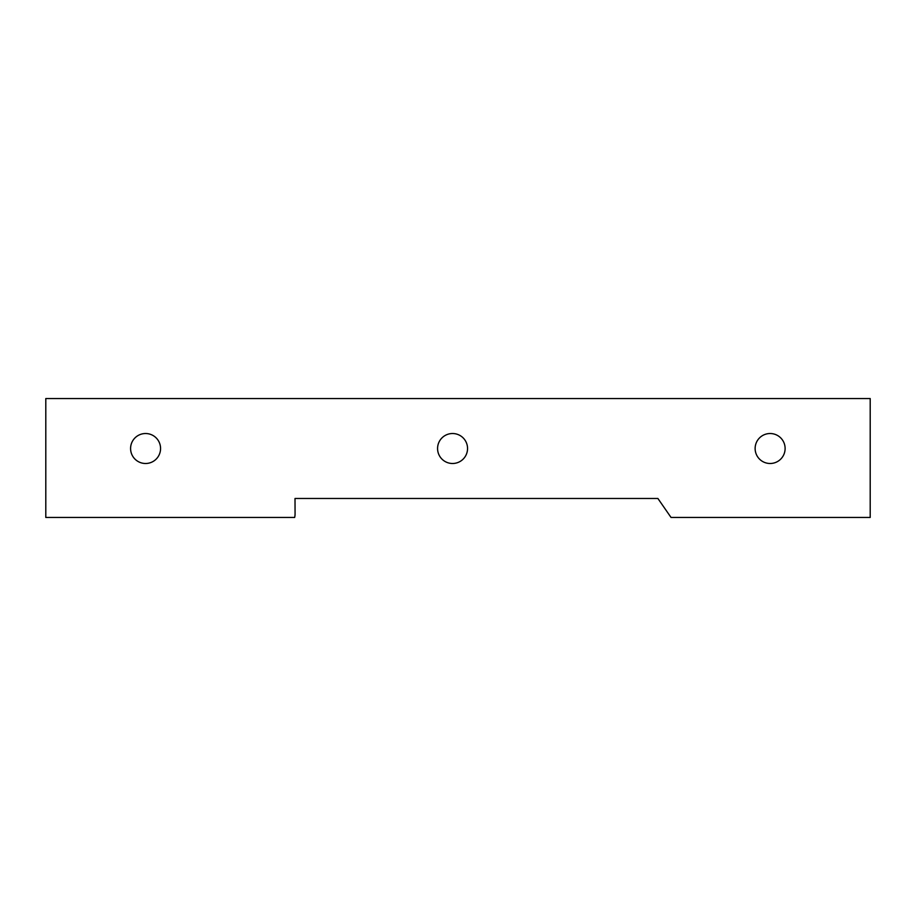 <?xml version="1.0" encoding="UTF-8"?>
<svg xmlns="http://www.w3.org/2000/svg" width="916" height="916" viewBox="0 0 916 916"><rect width="100%" height="100%" fill="white"/><g stroke="black" fill="none" stroke-linecap="round" stroke-linejoin="round"><path stroke-width="1.37" d="M785.115 448.508A14.988 14.988 0 0 1 770.127 463.496A14.988 14.988 0 0 1 755.128 448.508A14.988 14.988 0 0 1 770.127 433.52A14.988 14.988 0 0 1 785.115 448.508M295.067 513.876A15.32 15.32 0 0 1 294.654 517.46L45.8 517.46L45.8 398.54L870.2 398.54L870.2 517.46L671.05 517.46L657.894 498.476L295.009 498.476L295.067 513.876M160.563 448.508A14.988 14.988 0 0 1 145.575 463.496A14.988 14.988 0 0 1 130.587 448.508A14.988 14.988 0 0 1 145.575 433.52A14.988 14.988 0 0 1 160.563 448.508M467.549 448.508A14.988 14.988 0 0 1 452.561 463.496A14.988 14.988 0 0 1 437.573 448.508A14.988 14.988 0 0 1 452.561 433.52A14.988 14.988 0 0 1 467.549 448.508"/></g></svg>

